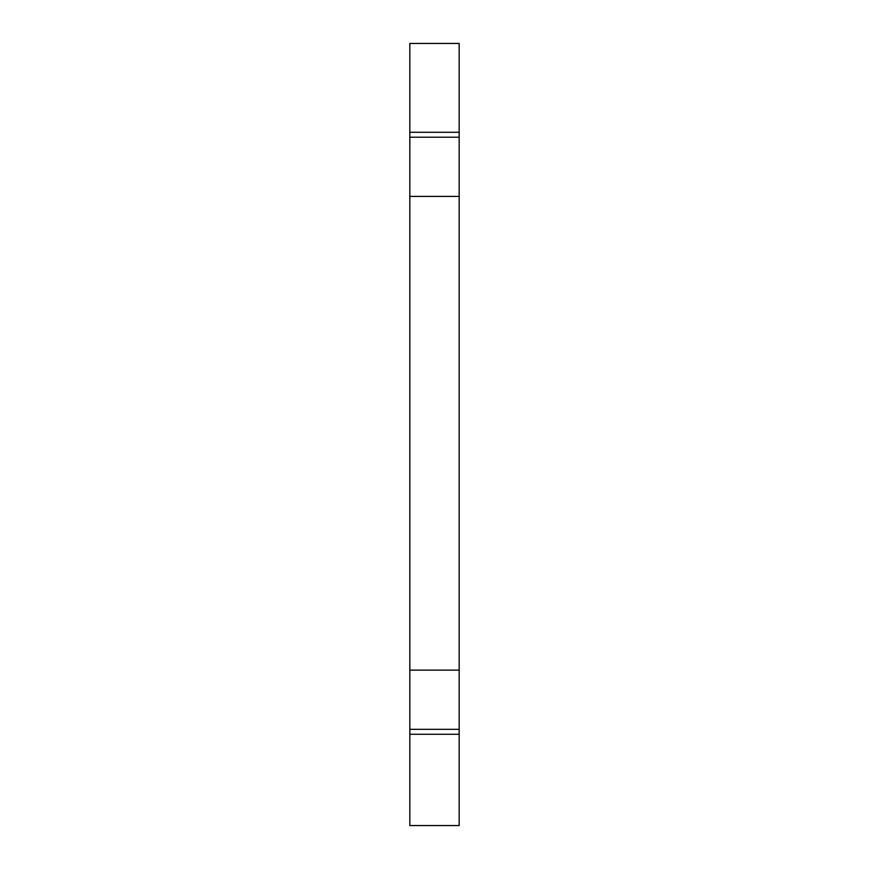 <?xml version="1.0" encoding="UTF-8"?>
<svg xmlns="http://www.w3.org/2000/svg" width="869" height="869" viewBox="0 0 869 869"><rect width="100%" height="100%" fill="white"/><g stroke="black" fill="none" stroke-linecap="round" stroke-linejoin="round"><path stroke-width="1.3" d="M459.169 670.118L459.169 825.55L409.831 825.55L409.831 670.118L459.169 670.118L459.169 137.204L409.831 137.204L409.831 670.118M409.831 132.273L409.831 43.45L459.169 43.45L459.169 132.273L409.831 132.273L409.831 137.204M459.169 132.273L459.169 137.204M459.169 729.33L409.831 729.33M459.169 734.262L409.831 734.262M409.831 196.416L459.169 196.416"/></g></svg>
